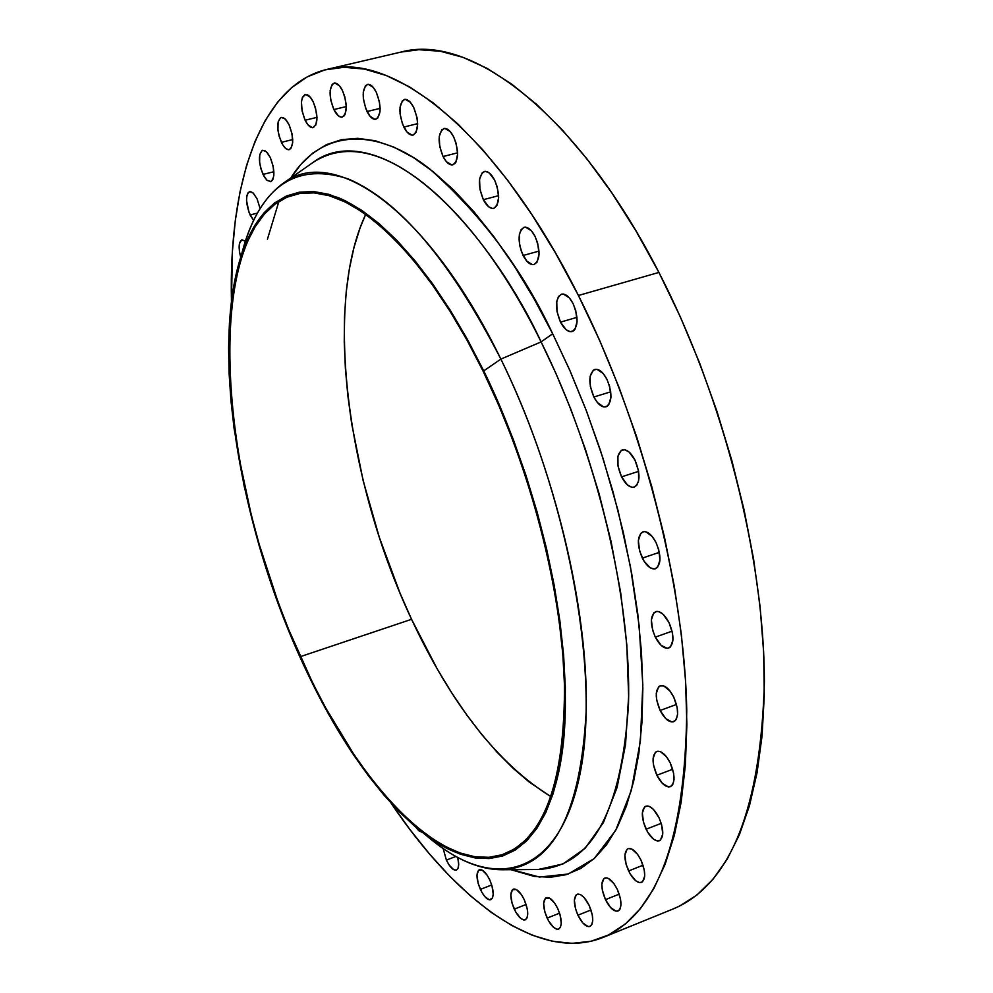 <?xml version="1.0" encoding="UTF-8"?>
<svg xmlns="http://www.w3.org/2000/svg" width="993" height="993" viewBox="0 0 993 993"><rect width="100%" height="100%" fill="white"/><g stroke="black" fill="none" stroke-linecap="round" stroke-linejoin="round"><path stroke-width="1.49" d="M646.083 829.242C641.205 817.438 641.093 809.754 645.76 806.204C650.067 805.311 654.486 809.121 658.98 817.661L653.431 809.419L649.434 806.477L647.585 805.968L644.531 806.974L642.334 812.994L643.538 822.502L647.746 832.345L653.568 839.234L657.391 840.984L660.482 840.066L662.753 834.083L661.561 824.475L658.98 817.661C663.883 829.503 664.007 837.198 659.364 840.748C654.995 841.642 650.564 837.807 646.083 829.242L661.226 823.346L646.083 829.242M656.882 775.26C651.842 763.083 651.805 755.139 656.758 751.416C661.189 750.485 665.658 754.283 670.176 762.785L666.526 756.815L660.395 751.614L656.783 751.403L655.343 752.322L653.071 758.627L653.493 764.945L656.882 775.26L662.505 783.502L668.488 786.94L671.665 785.873L672.82 784.346L674.024 779.592L673.614 773.212L670.176 762.785C675.24 774.999 675.29 782.968 670.362 786.679C665.881 787.61 661.388 783.8 656.882 775.26L672.671 769.252L656.882 775.26M660.134 710.479C654.946 697.918 654.983 689.688 660.233 685.791C664.714 684.86 669.208 688.583 673.688 696.987L669.977 690.991L663.734 685.915L660.06 685.865L658.582 686.883L656.261 693.499L656.683 700.003L660.134 710.479L665.856 718.721L671.951 721.985L675.19 720.732L676.37 719.106L677.598 714.153L677.189 707.587L673.688 696.987C678.914 709.585 678.902 717.827 673.651 721.725C669.121 722.656 664.615 718.907 660.134 710.479L676.494 704.447L660.134 710.479M655.318 637.121C649.981 624.175 650.092 615.672 655.641 611.614C660.134 610.683 664.578 614.332 668.997 622.537L663.138 614.295L658.918 611.651L656.969 611.365L653.729 612.917L651.383 619.843L652.637 630.108L655.318 637.121L661.102 645.313L667.259 648.355L670.536 646.902L672.956 640.001L672.534 633.273L668.997 622.537C674.346 635.52 674.259 644.047 668.723 648.094C664.18 649.025 659.712 645.363 655.318 637.121L672.1 631.176L655.318 637.121M642.334 558.116C636.873 544.797 637.059 536.034 642.881 531.814C647.312 530.92 651.669 534.445 655.951 542.389L652.178 536.468L645.86 531.789L643.898 531.603L640.671 533.365L638.35 540.602L639.641 551.065L644.097 561.256L650.254 567.81L654.288 568.977L657.565 567.313L659.96 560.102L658.694 549.526L655.951 542.389C661.437 555.757 661.276 564.545 655.467 568.753C650.986 569.647 646.604 566.097 642.334 558.116L659.364 552.344L642.334 558.116M621.556 476.851C616.008 463.197 616.256 454.198 622.301 449.854C626.62 449.01 630.84 452.398 634.961 460.044L629.115 452.076L624.92 449.779L621.258 450.338L617.907 456.184L618.018 466.127L621.556 476.851L627.328 484.795L631.498 487.153L633.435 487.29L636.662 485.403L638.623 480.922L638.536 470.893L634.961 460.044C640.535 473.748 640.311 482.759 634.291 487.104C629.91 487.948 625.677 484.534 621.556 476.851L638.623 471.352L621.556 476.851M593.851 397.001C588.241 383.075 588.539 373.889 594.745 369.433C598.903 368.639 602.95 371.903 606.884 379.202L603.161 373.48L596.992 369.309L593.404 370.079L590.152 376.21L590.326 386.302L593.851 397.001L597.525 402.686L603.657 406.931L607.269 406.261L608.709 404.859L610.956 397.126L609.615 386.302L606.884 379.202C612.52 393.178 612.247 402.388 606.065 406.832C601.857 407.626 597.786 404.35 593.851 397.001L610.732 391.825L593.851 397.001M560.499 322.142C554.876 308.016 555.199 298.694 561.467 294.164C565.439 293.444 569.287 296.559 573.035 303.51L569.374 297.925L563.354 294.04L561.504 294.151L558.5 296.51L556.763 301.338L556.999 311.517L560.499 322.142L566.097 329.676L570.094 331.674L573.594 330.818L574.984 329.328L577.107 321.397L575.729 310.548L573.035 303.51C578.683 317.698 578.385 327.045 572.129 331.55C568.108 332.283 564.235 329.142 560.499 322.142L576.995 317.35L560.499 322.142M523.088 255.499C517.477 241.274 517.8 231.878 524.068 227.31C527.817 226.665 531.466 229.644 535.004 236.26L531.441 230.81L525.607 227.186L523.832 227.385L520.953 229.879L519.314 234.807L519.624 245.01L521.635 252.197L526.6 260.911L532.397 264.635L534.184 264.486L537.101 262.065L539.087 254.009L537.66 243.186L535.004 236.26C540.639 250.546 540.341 259.967 534.097 264.51C530.287 265.168 526.625 262.164 523.088 255.499L539.025 251.092L523.088 255.499M483.355 199.692C477.794 185.443 478.092 176.046 484.274 171.491C487.811 170.895 491.262 173.75 494.601 180.056L489.251 172.956L485.527 171.367L482.325 172.596L479.557 179.199L479.954 189.353L483.355 199.692L488.643 206.767L492.354 208.431L494.055 208.22L496.823 205.7L498.66 197.595L497.208 186.858L494.601 180.056C500.187 194.355 499.901 203.776 493.744 208.307C490.157 208.902 486.694 206.023 483.355 199.692L498.635 195.646L483.355 199.692M443.052 156.534C437.578 142.371 437.839 133.037 443.846 128.519C447.185 127.998 450.437 130.728 453.602 136.749L450.251 131.61L444.864 128.407L441.835 129.723L439.254 136.339L439.713 146.393L443.052 156.534L446.353 161.648L451.716 164.937L454.769 163.696L455.948 162.082L457.624 154.002L456.147 143.414L453.602 136.749C459.101 150.973 458.853 160.332 452.858 164.813C449.494 165.347 446.217 162.591 443.052 156.534L457.612 152.823L443.052 156.534M403.816 127.067C398.441 113.065 398.652 103.855 404.449 99.424C407.577 98.94 410.655 101.584 413.671 107.356L410.444 102.366L405.293 99.325L402.426 100.678L400.03 107.256L400.042 113.674L402.475 123.976L406.993 132.032L412.12 135.16L413.659 134.862L416.129 132.268L417.643 124.274L416.973 117.397L413.671 107.356C419.058 121.419 418.86 130.642 413.088 135.048C409.923 135.532 406.82 132.876 403.816 127.067L417.643 123.641L403.816 127.067M367.038 111.539C361.8 97.786 361.949 88.749 367.472 84.417C370.439 83.983 373.356 86.54 376.235 92.113L373.132 87.26L368.217 84.331L365.498 85.683L363.277 92.15L363.339 98.444L365.734 108.522L370.104 116.367L375.006 119.371L377.737 118.093L380.021 111.675L379.463 101.907L376.235 92.113C381.498 105.928 381.362 114.977 375.851 119.284C372.859 119.719 369.917 117.137 367.038 111.539L380.158 108.349L367.038 111.539M333.859 109.553C328.77 96.11 328.844 87.285 334.095 83.077C336.9 82.68 339.693 85.175 342.461 90.586L339.469 85.857L334.778 83.002L332.196 84.331L330.135 90.648L330.756 100.107L333.859 109.553L338.402 115.858L341.493 117.199L344.087 115.945L345.067 114.381L346.321 106.71L344.807 96.793L342.461 90.586C347.575 104.091 347.513 112.941 342.275 117.112C339.445 117.522 336.639 115.002 333.859 109.553L346.321 106.549L333.859 109.553M305.124 120.227C300.184 107.12 300.184 98.543 305.161 94.484C307.83 94.112 310.511 96.557 313.205 101.857L310.312 97.227L305.819 94.409L302.455 97.227L301.438 101.807L302.108 111.017L305.124 120.227L307.979 124.845L312.46 127.725L315.848 125.019L316.99 117.571L315.476 107.902L313.205 101.857C318.17 115.027 318.17 123.616 313.217 127.65C310.511 128.035 307.818 125.565 305.124 120.227L316.99 117.36L305.124 120.227M281.404 142.334C276.6 129.587 276.55 121.27 281.242 117.373L285.115 118.899L289.025 124.646L286.232 120.103L283.29 117.633L280.659 117.584L278.102 121.965L277.941 130.195L279.219 136.488L282.732 144.804L285.636 148.391L288.466 149.732L290.825 148.602L292.674 142.744L292.004 133.732L289.025 124.646C293.841 137.444 293.916 145.785 289.224 149.658C286.629 150.017 284.023 147.585 281.404 142.334L292.736 139.554L281.404 142.334M263.021 174.42C258.354 162.045 258.242 153.989 262.673 150.253L266.434 151.78L270.27 157.477L267.564 153.021L264.721 150.539L262.177 150.427L259.744 154.598L259.632 162.579L260.886 168.711L264.312 176.853L267.117 180.403L271.064 181.558L272.938 179.361L273.869 175.103L273.174 166.365L270.27 157.477C274.937 169.902 275.061 177.983 270.642 181.694L266.856 180.167L263.021 174.42L273.882 171.715L263.021 174.42M250.099 214.984C245.569 202.969 245.408 195.174 249.603 191.587L253.277 193.114L257.063 198.811L253.041 192.89L250.373 191.525L248.213 192.505L246.86 195.683L246.537 200.549L248.97 212.279L253.6 220.421L250.099 214.984L257.373 213.11L250.099 214.984M240.703 257.324C238.258 247.679 238.692 241.833 241.994 239.809L245.408 241.15L241.721 239.909L239.437 243.645L239.375 251.117L240.703 257.324M446.391 860.087L443.139 848.506L446.391 860.087L449.184 865.102L453.689 869.682L456.271 870.104L458.021 868.279L458.679 864.469L457.736 857.493C459.312 864.456 458.865 868.652 456.37 870.067C453.255 870.613 449.928 867.286 446.391 860.087L455.874 856.462L446.391 860.087M480.364 889.405C476.255 879.128 475.92 872.562 479.358 869.719C482.623 869.123 486.098 872.549 489.81 880.009L486.893 874.821L482.176 870.104L478.452 870.327L476.963 875.379L478.204 883.559L481.742 892.124L484.82 896.617L489.375 899.857L492.503 898.007L493.223 894.159L491.994 885.917L489.81 880.009C493.931 890.311 494.278 896.89 490.852 899.732C487.551 900.328 484.063 896.878 480.364 889.405L491.721 884.986L480.364 889.405M514.262 909.154C510.054 898.727 509.732 892.049 513.307 889.12C516.745 888.487 520.406 892.024 524.279 899.745L521.263 894.42L516.335 889.529L512.413 889.703L510.812 894.83L512.04 903.158L515.677 911.934L520.531 918.227L523.634 919.94L524.974 919.915L526.948 918.103L527.742 914.205L527.246 908.806L524.279 899.745C528.499 910.209 528.822 916.899 525.272 919.816C521.784 920.449 518.123 916.899 514.262 909.154L526.116 904.462L514.262 909.154M547.131 918.115C542.823 907.49 542.526 900.663 546.249 897.647C549.886 896.952 553.722 900.601 557.756 908.57L554.628 903.109L549.489 898.069L545.368 898.218L543.63 903.444L544.847 911.971L548.595 920.97L553.647 927.437L556.899 929.212L558.302 929.2L560.4 927.363L561.281 923.378L560.064 914.776L557.756 908.57C562.088 919.233 562.386 926.072 558.674 929.076C555 929.758 551.152 926.109 547.131 918.115L559.568 913.15L547.131 918.115M577.914 915.211C573.482 904.35 573.222 897.349 577.132 894.234C580.955 893.477 584.964 897.2 589.159 905.393L584.132 897.56L580.557 894.643L577.454 894.122L576.225 894.805L574.364 900.167L575.568 908.918L577.914 915.211L582.891 923.006L588.092 926.568L589.569 926.556L591.791 924.669L592.734 920.585L592.287 914.913L589.159 905.393C593.615 916.291 593.888 923.304 589.979 926.419C586.118 927.164 582.097 923.428 577.914 915.211L590.984 909.973L577.914 915.211M628.594 870.948C623.865 859.491 623.703 852.068 628.085 848.667C632.256 847.811 636.563 851.622 640.994 860.112L637.531 854.278L631.734 849.003L628.358 848.568L627.005 849.338L624.907 855.097L626.111 864.344L630.207 874.001L635.855 880.841L639.554 882.64L642.533 881.846L644.705 876.124L644.283 870.116L640.994 860.112C645.735 871.606 645.922 879.053 641.552 882.442C637.32 883.298 633 879.463 628.594 870.948L643.03 865.226L628.594 870.948M605.469 899.633C600.902 888.487 600.678 881.288 604.811 878.035C608.821 877.229 612.991 881.014 617.311 889.38L613.959 883.658L608.374 878.433L606.661 877.862L603.843 878.644L601.857 884.192L602.304 889.976L605.469 899.633L610.621 907.59L616.057 911.202L618.912 910.494L619.93 909.203L620.96 904.983L620.526 899.149L617.311 889.38C621.903 900.564 622.139 907.776 618.018 911.028C613.972 911.822 609.789 908.024 605.469 899.633L619.222 894.134L605.469 899.633M290.105 179.112C322.129 126.57 378.73 128.507 429.87 169.083C482.039 215.382 522.976 270.282 552.679 333.76L541.098 341.902C496.612 244.861 389.988 112.594 313.267 162.306L284.135 182.625C334.641 144.866 428.914 211 500.869 359.106L483.728 370.873C546.212 498.114 577.814 664.714 560.772 761.37C543.916 858.66 486.806 880.22 426.916 835.932C379.537 799.08 337.223 739.475 299.998 657.118C238.146 520.779 210.305 347.314 241.758 254.071C259.955 200.871 292.29 182.129 338.787 197.83C387.456 219.267 435.778 276.948 483.728 370.873L500.869 359.106C554.653 468.473 588.166 608.126 586.267 709.747C580.868 813.379 553.039 866.715 502.793 869.756C478.552 869.918 453.031 858.473 426.22 835.423L438.993 845.564C501.875 892.111 562.534 870.451 580.992 768.793C599.648 667.805 566.792 492.54 500.869 359.106L541.098 341.902L500.869 359.106C450.251 260.7 399.31 200.611 348.022 178.839C299.104 163.137 265.106 183.271 246.053 239.226L241.485 254.891M267.44 239.214L278.872 201.492M300.283 656.683C214.786 473.003 200.263 219.006 295.07 194.442C344.484 179.584 422.906 246.698 483.293 371.543L467.07 340.264L450.09 311.33L432.588 285.103L414.801 261.829L396.952 241.733L379.276 225.001L361.949 211.72L345.179 201.951L329.142 195.683L313.974 192.878L299.812 193.449L286.766 197.284L274.937 204.223L264.374 214.091L255.164 226.714L247.319 241.882L240.865 259.384L235.838 279.008L232.213 300.531L229.979 323.718L229.135 348.382L229.656 374.274L234.621 428.964L238.99 457.326L251.303 515.119L259.136 544.152L277.866 601.51L288.64 629.463L312.696 682.973L325.816 708.146L353.843 754.37L368.577 775.036L383.646 793.829L398.963 810.549L414.391 825.009L429.832 837.025L445.125 846.421L460.169 853.037L474.791 856.711L488.841 857.319L502.173 854.737L514.635 848.903L526.042 839.73L536.257 827.219L545.132 811.393L552.493 792.327L558.227 770.146L562.212 744.998L564.359 717.145L564.57 686.858L562.832 654.449L559.109 620.34L553.436 584.914L545.84 548.645L536.419 512.016L525.297 475.498L512.624 439.601L498.548 404.796L483.293 371.543C530.399 468.026 561.678 589.308 564.483 683.519C564.856 780.175 544.983 836.925 504.891 853.781C443.548 877.452 356.624 783.986 300.283 656.683L411.561 619.309L300.283 656.683M365.709 214.339C323.358 304.069 346.967 482.064 411.561 619.309C451.604 704.745 498.101 763.878 551.041 796.721L529.356 782.149L513.182 768.371L497.208 752.359L481.543 734.274L466.3 714.302L451.592 692.63L437.503 669.443L411.561 619.309L399.856 592.722L379.351 537.449L363.14 480.624L351.683 423.775L347.86 395.822L345.378 368.453L344.248 341.853L344.521 316.258L346.222 291.855L349.375 268.867L353.98 247.505L360.049 227.98L365.709 214.339M510.961 869.694L534.097 876.372L550.457 877.291L566.06 874.696L580.744 868.453L594.298 858.486L606.549 844.77L617.298 827.318L626.372 806.192L633.608 781.503L638.847 753.451L641.95 722.283L642.843 688.323L641.441 651.929L637.729 613.562L631.697 573.681L623.405 532.844L612.954 491.585L600.467 450.487L586.118 410.121L570.119 371.034L552.679 333.76L541.098 341.902L555.919 373.43L570.838 409.215L585.423 449.37L599.102 493.732L611.129 541.818L620.675 592.66L626.806 644.792L628.643 696.23L625.528 744.601L617.087 787.474L603.409 822.601L585.038 848.37L562.944 863.96L538.305 869.496C591.592 866.43 621.655 811.355 628.495 704.273C631.573 599.213 597.265 454.657 541.098 341.902C465.99 189.142 366.727 122.338 313.267 162.306M603.297 937.355L673.688 908.732C730.662 884.465 760.899 808.674 764.399 681.372C764.101 556.961 723.351 397.076 658.918 272.43L578.423 295.492C642.545 422.385 684.45 584.616 686.746 710.119C685.406 838.464 657.527 914.23 603.111 937.429C539.894 962.9 457.798 902.364 391.105 803.188L409.886 829.49L429.659 854.179L449.879 876.372L470.421 895.823L491.113 912.294L511.817 925.526L532.347 935.257L552.518 941.277L572.117 943.35L590.934 941.277L608.746 934.885L625.317 924.036L640.398 908.645L653.754 888.698L665.136 864.233L674.334 835.336L681.136 802.232L685.356 765.193L686.871 724.58L685.555 680.863L681.372 634.589L674.297 586.354L664.404 536.841L651.805 486.769L636.674 436.858L619.21 387.878L599.698 340.525L578.423 295.492L658.918 272.43C577.566 113.487 470.521 32.856 401.085 52.046L326.896 69.411C393.141 50.904 497.431 133.67 578.423 295.492L555.745 253.401L532 214.786L507.547 180.118L482.735 149.769L457.91 124.013L433.395 103.011L409.501 86.875L386.476 75.592L364.555 69.1L343.963 67.276L324.835 69.92L307.309 76.821L291.508 87.707L277.494 102.304L265.317 120.327L255.015 141.453L246.574 165.409L240.021 191.86L235.304 220.533L232.424 251.142L231.456 301.487C228.576 182.004 260.588 85.162 326.896 69.411M260.092 208.48L257.063 198.811L260.092 208.48M415.682 827.057L418.81 830.781L422.037 832.233L415.682 827.057M509.694 869.16L539.484 877.055L568.219 874.026L594.174 858.597L615.672 830.384L631.337 790.378L640.411 740.803L642.806 684.785L639.144 625.764L630.456 566.829L617.994 510.464L603.012 458.332L586.602 411.363L569.61 369.88L552.679 333.76L534.085 298.806L514.585 266.583L494.464 237.476L473.984 211.794L453.429 189.775L433.06 171.603L413.1 157.353L393.787 147.088L375.317 140.77L357.852 138.337L341.555 139.665L326.536 144.606L312.907 152.972L300.742 164.54L290.837 177.946M238.978 265.913L238.978 265.925C247.071 225.92 262.127 198.153 284.135 182.625M299.998 657.118L288.33 629.81L267.626 573.16L258.714 544.201L244.104 485.962L234.112 428.616L230.972 400.762L229.122 373.74L228.601 347.749L229.445 322.998L231.679 299.712L235.316 278.114L240.356 258.416L246.823 240.84L254.692 225.597L263.939 212.912L274.527 202.994L286.406 196.006L299.501 192.145L313.714 191.562L328.931 194.355L345.043 200.636L361.874 210.442L379.264 223.76L397.026 240.554L414.937 260.712L432.799 284.072L450.375 310.412L467.43 339.457L483.728 370.873L499.057 404.263L513.182 439.216L525.918 475.262L537.089 511.941L546.547 548.732L554.168 585.15L559.866 620.724L563.602 654.983L565.34 687.516L565.116 717.927L562.957 745.892L558.947 771.127L553.188 793.395L545.79 812.535L536.878 828.398L526.613 840.947L515.144 850.132L502.644 855.991L489.251 858.56L475.138 857.94L460.454 854.228L445.361 847.588L430.006 838.142L414.515 826.064L399.025 811.554L383.658 794.76L368.527 775.905L353.756 755.152L339.42 732.697L325.63 708.754L299.998 657.118M673.49 908.806L679.597 906.075L697.012 894.941L712.949 879.326L727.161 859.23L739.4 834.691L749.43 805.832L757.038 772.839L762.041 736.012L764.287 695.696L763.654 652.376L760.079 606.586L753.55 558.91L744.105 510.03L731.878 460.653L716.996 411.474L699.693 363.252L680.242 316.68L658.918 272.43L636.079 231.096L612.06 193.213L587.235 159.252L561.964 129.549L536.592 104.389L511.457 83.921L486.855 68.256L463.073 57.383L440.358 51.251L418.909 49.7L400.986 52.07M438.993 845.564L426.916 835.932M538.305 869.496L502.793 869.756M246.053 239.226L241.758 254.071"/></g></svg>
